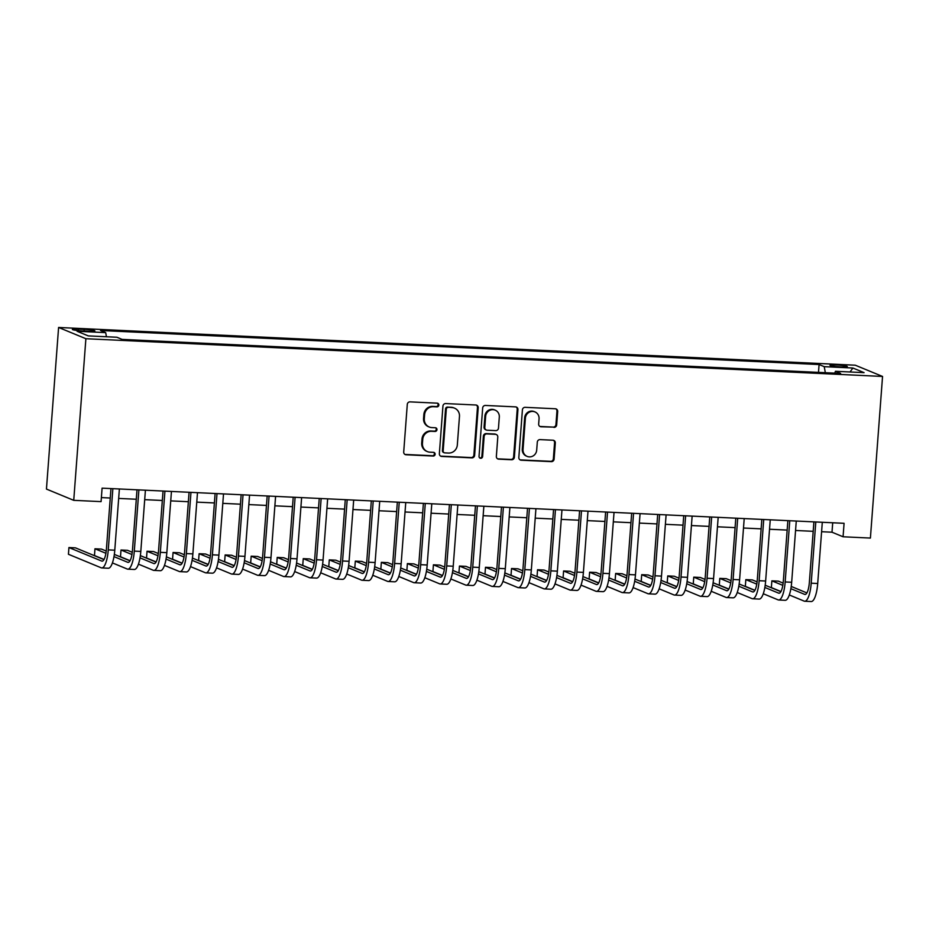 <?xml version="1.0" encoding="UTF-8"?>
<svg xmlns="http://www.w3.org/2000/svg" width="929" height="929" viewBox="0 0 929 929"><rect width="100%" height="100%" fill="white"/><g stroke="black" fill="none" stroke-linecap="round" stroke-linejoin="round"><path stroke-width="1.39" d="M438.848 405.102A1.87 1.777 112.4 0 0 437.199 403.163L410.049 401.874A2.659 2.543 112.4 0 0 407.285 404.405L403.709 451.993A2.659 2.543 112.4 0 0 406.066 454.757L433.216 456.046A1.87 1.777 112.4 0 0 434.075 452.469A1.87 1.777 112.4 0 0 433.495 452.342L429.988 452.179A8.524 8.152 112.4 0 1 422.44 443.33L422.741 439.359A8.524 8.152 112.4 0 1 431.555 431.288L435.074 431.451A1.87 1.777 112.4 0 0 435.922 427.874A1.87 1.777 112.4 0 0 435.353 427.746L431.834 427.584A8.524 8.152 112.4 0 1 424.298 418.735L424.588 414.775A8.524 8.152 112.4 0 1 433.402 406.705L436.92 406.867A1.87 1.777 112.4 0 0 438.848 405.102M429.221 427.003L428.478 426.701A8.524 8.152 112.4 0 1 423.554 418.433L423.856 414.473A8.524 8.152 112.4 0 1 432.67 406.391L436.177 406.565A1.87 1.777 112.4 0 0 437.385 403.186M404.893 454.386A2.659 2.543 112.4 0 0 405.334 454.455L432.484 455.733A1.87 1.777 112.4 0 0 433.68 452.365M427.375 451.587L426.632 451.285A8.524 8.152 112.4 0 1 421.708 443.017L422.01 439.057A8.524 8.152 112.4 0 1 430.812 430.986L434.331 431.149A1.87 1.777 112.4 0 0 435.527 427.77M836.274 364.969A8.686 0.824 4.3 0 0 829.98 365.294A8.686 0.824 4.3 0 0 841 366.92A8.686 0.824 4.3 0 0 847.294 366.595A8.686 0.824 4.3 0 0 836.274 364.969M553.916 427.398A2.659 2.543 112.4 0 0 556.68 424.878L557.679 411.524A2.659 2.543 112.4 0 0 555.321 408.76L525.164 407.332A2.659 2.543 112.4 0 0 522.412 409.852L518.835 457.44A2.659 2.543 112.4 0 0 521.192 460.203L551.35 461.643A2.659 2.543 112.4 0 0 554.102 459.112L555.31 442.982A2.659 2.543 112.4 0 0 552.952 440.218L540.051 439.614A2.659 2.543 112.4 0 0 537.299 442.134L536.695 450.135A7.13 6.805 112.4 0 1 527.138 456.394A7.13 6.805 112.4 0 1 523.027 449.485L525.384 418.155A7.13 6.805 112.4 0 1 534.93 411.895A7.13 6.805 112.4 0 1 539.052 418.805L538.657 424.019A2.659 2.543 112.4 0 0 541.015 426.783L553.185 427.096A2.659 2.543 112.4 0 0 555.937 424.576L556.947 411.222A2.659 2.543 112.4 0 0 555.763 408.818M85.886 338.713L73.739 500.336L101.075 501.625L102.085 488.155L844.078 523.306L843.067 536.776L870.403 538.065L882.55 376.454L85.886 338.713L58.597 327.461L855.261 365.202L882.55 376.454M478.203 407.761A2.659 2.543 112.4 0 0 475.845 404.998L445.688 403.569A2.659 2.543 112.4 0 0 442.936 406.089L439.359 453.677A2.659 2.543 112.4 0 0 441.716 456.441L471.874 457.869A2.659 2.543 112.4 0 0 474.626 455.349L478.203 407.761L477.471 407.459A2.659 2.543 112.4 0 0 476.287 405.056M485.426 405.45L515.583 406.879A2.659 2.543 112.4 0 1 517.941 409.643L514.364 457.231A2.659 2.543 112.4 0 1 511.612 459.75L498.699 459.147A2.659 2.543 112.4 0 1 496.353 456.383L497.793 437.083A2.659 2.543 112.4 0 0 495.447 434.319L486.877 433.913A2.659 2.543 112.4 0 0 484.125 436.433L482.615 456.522A1.87 1.777 112.4 0 1 480.119 458.16A1.87 1.777 112.4 0 1 479.039 456.36L482.674 407.97A2.659 2.543 112.4 0 1 485.426 405.45M83.053 330.991L88.789 331.258A8.407 0.801 4.3 0 0 94.886 330.945A8.407 0.801 4.3 0 0 84.214 329.377L78.489 329.098A8.407 0.801 4.3 0 0 72.381 329.412A8.407 0.801 4.3 0 0 83.053 330.991M818.495 372.378L819.088 364.54L100.529 330.492L105.697 332.628L106.429 336.751M819.088 364.54L824.244 366.665L852.88 368.023L864.098 372.645L835.461 371.286L840.617 373.423L122.071 339.387L116.903 337.25L88.267 335.892L77.061 331.27L105.697 332.628M73.739 500.336L46.45 489.072L58.597 327.461M821.596 531.713L832.001 532.212L843.067 536.776M101.377 497.596L110.261 498.025M118.668 498.42L136.296 499.256M144.703 499.651L162.331 500.487M170.739 500.882L188.366 501.718M196.774 502.124L214.402 502.949M222.809 503.355L240.437 504.192M248.844 504.586L266.472 505.422M274.868 505.817L292.507 506.653M300.903 507.048L318.542 507.884M326.938 508.291L344.578 509.127M352.974 509.522L370.613 510.358M379.009 510.753L396.648 511.589M405.044 511.984L422.672 512.82M431.079 513.214L448.707 514.051M457.114 514.457L474.742 515.293M483.15 515.688L500.777 516.524M509.185 516.919L526.813 517.755M535.22 518.15L552.848 518.986M561.255 519.381L578.883 520.217M587.291 520.623L604.918 521.459M613.326 521.854L630.954 522.69M639.361 523.085L656.989 523.921M665.396 524.316L683.024 525.152M691.431 525.547L709.059 526.383M717.467 526.789L735.094 527.626M743.49 528.02L761.13 528.856M769.526 529.251L787.165 530.087M795.561 530.482L813.2 531.318M832.709 522.772L832.001 532.212M835.461 371.286L834.73 373.144M825.324 372.692L824.244 366.665M852.88 368.023L850.035 371.983M440.543 456.081A2.659 2.543 112.4 0 0 440.985 456.139L471.131 457.567A2.659 2.543 112.4 0 0 473.883 455.047L477.471 407.459M448.231 407.401A1.87 1.777 112.4 0 0 446.303 409.166L443.156 450.937A1.87 1.777 112.4 0 0 444.805 452.876L448.51 453.05A8.524 8.152 112.4 0 0 457.323 444.979L459.472 416.424A8.524 8.152 112.4 0 0 451.935 407.576L447.488 407.099A1.87 1.777 112.4 0 0 445.56 408.865L446.303 409.166M444.236 452.748L443.493 452.446A1.87 1.777 112.4 0 1 442.425 450.635L445.56 408.865M454.548 408.156L453.805 407.854A8.524 8.152 112.4 0 0 451.192 407.274L451.935 407.576M447.488 407.099L451.192 407.274M497.526 458.775A2.659 2.543 112.4 0 0 497.967 458.845L510.869 459.449A2.659 2.543 112.4 0 0 513.621 456.929L517.209 409.341A2.659 2.543 112.4 0 0 516.025 406.937M496.26 434.493L495.517 434.191A2.659 2.543 112.4 0 0 494.704 434.006L486.146 433.599A2.659 2.543 112.4 0 0 483.394 436.131L481.884 456.22L482.615 456.522M479.77 457.962A1.87 1.777 112.4 0 0 481.884 456.22M499.303 417.051A7.13 6.805 112.4 0 0 495.192 410.142A7.13 6.805 112.4 0 0 485.635 416.401L484.799 427.445A2.659 2.543 112.4 0 0 487.156 430.208L495.726 430.615A2.659 2.543 112.4 0 0 498.478 428.095L499.303 417.051M495.192 410.142L494.449 409.84A7.13 6.805 112.4 0 0 484.892 416.099L485.635 416.401M486.343 430.022L485.6 429.721A2.659 2.543 112.4 0 1 484.067 427.143L484.892 416.099M539.842 426.423A2.659 2.543 112.4 0 0 540.283 426.481L553.185 427.096M534.93 411.895L534.198 411.582A7.13 6.805 112.4 0 0 524.641 417.853L525.384 418.155M527.138 456.394L526.406 456.093A7.13 6.805 112.4 0 1 522.284 449.183L524.641 417.853M520.019 459.843A2.659 2.543 112.4 0 0 520.449 459.901L550.607 461.33A2.659 2.543 112.4 0 0 553.359 458.81L554.578 442.68A2.659 2.543 112.4 0 0 553.394 440.276M103.955 559.618L75.446 547.855L68.932 547.541L68.432 554.276L101.215 567.805A20.357 5.667 -87.3 0 0 101.772 567.933A20.357 5.667 -87.3 0 0 108.263 549.887L112.862 488.666M101.772 567.933L108.275 568.246A20.357 5.667 -87.3 0 0 114.778 550.2L119.376 488.979M110.969 488.584L106.417 549.132A13.563 3.774 92.7 0 1 102.085 561.162A13.563 3.774 92.7 0 1 101.714 561.07L68.932 547.541M112.409 562.916L127.25 569.036A20.357 5.667 -87.3 0 0 127.807 569.163A20.357 5.667 -87.3 0 0 134.299 551.118L138.897 489.908M127.807 569.163L134.31 569.477A20.357 5.667 -87.3 0 0 140.802 551.431L145.412 490.21M137.004 489.815L132.452 550.363A13.563 3.774 92.7 0 1 128.121 562.393A13.563 3.774 92.7 0 1 127.749 562.312L113.977 556.622M129.99 560.849L114.325 554.392M106.231 551.048L101.482 549.085L94.967 548.784L94.468 555.519L104.048 559.467M105.918 553.289L94.967 548.784M138.444 564.147L153.285 570.278A20.357 5.667 -87.3 0 0 153.842 570.394A20.357 5.667 -87.3 0 0 160.334 552.349L164.932 491.139M153.842 570.394L160.345 570.708A20.357 5.667 -87.3 0 0 166.837 552.662L171.447 491.441M163.04 491.046L158.487 551.594A13.563 3.774 92.7 0 1 154.156 563.624A13.563 3.774 92.7 0 1 153.784 563.543L140.012 557.853M156.026 562.08L140.36 555.623M132.266 552.279L127.517 550.316L121.002 550.014L120.503 556.75L130.072 560.698M131.953 554.532L121.002 550.014M164.479 565.389L179.32 571.509A20.357 5.667 -87.3 0 0 179.878 571.637A20.357 5.667 -87.3 0 0 186.369 553.591L190.968 492.37M179.878 571.637L186.381 571.939A20.357 5.667 -87.3 0 0 192.872 553.893L197.482 492.684M189.075 492.277L184.523 552.825A13.563 3.774 92.7 0 1 180.191 564.855A13.563 3.774 92.7 0 1 179.82 564.774L166.047 559.095M182.061 563.322L166.396 556.854M158.302 553.521L153.552 551.559L147.037 551.245L146.527 557.981L156.107 561.929M157.976 555.763L147.037 551.245M190.515 566.62L205.355 572.74A20.357 5.667 -87.3 0 0 205.913 572.868A20.357 5.667 -87.3 0 0 212.404 554.822L217.003 493.601M205.913 572.868L212.416 573.17A20.357 5.667 -87.3 0 0 218.907 555.124L223.517 493.914M215.11 493.508L210.558 554.056A13.563 3.774 92.7 0 1 206.226 566.086A13.563 3.774 92.7 0 1 205.855 566.005L192.082 560.326M208.096 564.553L192.431 558.085M184.337 554.752L179.587 552.79L173.073 552.476L172.562 559.212L182.142 563.171M184.012 556.994L173.073 552.476M216.55 567.851L231.391 573.971A20.357 5.667 -87.3 0 0 231.936 574.099A20.357 5.667 -87.3 0 0 238.439 556.053L243.038 494.832M231.936 574.099L238.451 574.412A20.357 5.667 -87.3 0 0 244.942 556.366L249.553 495.145M241.145 494.751L236.593 555.298A13.563 3.774 92.7 0 1 232.262 567.329A13.563 3.774 92.7 0 1 231.89 567.236L218.118 561.557M234.131 565.784L218.466 559.328M210.372 555.983L205.611 554.021L199.108 553.707L198.597 560.442L208.177 564.402M210.047 558.224L199.108 553.707M242.585 569.082L257.426 575.202A20.357 5.667 -87.3 0 0 257.972 575.33A20.357 5.667 -87.3 0 0 264.475 557.284L269.073 496.074M257.972 575.33L264.486 575.643A20.357 5.667 -87.3 0 0 270.978 557.597L275.588 496.376M267.18 495.981L262.628 556.529A13.563 3.774 92.7 0 1 258.297 568.56A13.563 3.774 92.7 0 1 257.925 568.478L244.153 562.788M260.166 567.015L244.501 560.559M236.407 557.214L231.646 555.252L225.143 554.95L224.632 561.685L234.213 565.633M236.082 559.467L225.143 554.95M268.62 570.313L283.45 576.444A20.357 5.667 -87.3 0 0 284.007 576.572A20.357 5.667 -87.3 0 0 290.51 558.515L295.108 497.305M284.007 576.572L290.522 576.874A20.357 5.667 -87.3 0 0 297.013 558.828L301.623 497.607M293.216 497.212L288.664 557.76A13.563 3.774 92.7 0 1 284.332 569.791A13.563 3.774 92.7 0 1 283.96 569.709L270.188 564.019M286.202 568.246L270.536 561.79M262.442 558.445L257.681 556.483L251.178 556.181L250.667 562.916L260.248 566.864M262.117 560.698L251.178 556.181M294.656 571.556L309.485 577.675A20.357 5.667 -87.3 0 0 310.042 577.803A20.357 5.667 -87.3 0 0 316.545 559.757L321.144 498.536M310.042 577.803L316.557 578.105A20.357 5.667 -87.3 0 0 323.048 560.059L327.647 498.85M319.251 498.443L314.699 558.991A13.563 3.774 92.7 0 1 310.367 571.021A13.563 3.774 92.7 0 1 309.996 570.94L296.223 565.262M312.237 569.489L296.572 563.02M288.478 559.688L283.717 557.725L277.214 557.412L276.703 564.147L286.283 568.095M288.153 561.929L277.214 557.412M320.691 572.787L335.52 578.906A20.357 5.667 -87.3 0 0 336.077 579.034A20.357 5.667 -87.3 0 0 342.58 560.988L347.179 499.767M336.077 579.034L342.592 579.336A20.357 5.667 -87.3 0 0 349.083 561.29L353.682 500.081M345.286 499.674L340.734 560.222A13.563 3.774 92.7 0 1 336.403 572.252A13.563 3.774 92.7 0 1 336.031 572.171L322.258 566.493M338.272 570.72L322.607 564.251M314.513 560.919L309.752 558.956L303.249 558.643L302.738 565.378L312.318 569.338M314.188 563.16L303.249 558.643M346.726 574.017L361.555 580.137A20.357 5.667 -87.3 0 0 362.113 580.265A20.357 5.667 -87.3 0 0 368.604 562.219L373.214 500.998M362.113 580.265L368.627 580.579A20.357 5.667 -87.3 0 0 375.119 562.533L379.717 501.312M371.321 500.917L366.769 561.464A13.563 3.774 92.7 0 1 362.438 573.495A13.563 3.774 92.7 0 1 362.066 573.402L348.294 567.724M364.307 571.95L348.642 565.494M340.548 562.15L335.787 560.187L329.284 559.873L328.773 566.609L338.353 570.569M340.223 564.391L329.284 559.873M372.75 575.248L387.59 581.368A20.357 5.667 -87.3 0 0 388.148 581.496A20.357 5.667 -87.3 0 0 394.639 563.45L399.249 502.241M388.148 581.496L394.662 581.809A20.357 5.667 -87.3 0 0 401.154 563.764L405.752 502.543M397.357 502.148L392.804 562.695A13.563 3.774 92.7 0 1 388.473 574.726A13.563 3.774 92.7 0 1 388.101 574.645L374.329 568.954M390.331 573.181L374.677 566.725M366.583 563.38L361.822 561.418L355.319 561.116L354.808 567.851L364.389 571.799M366.258 565.633L355.319 561.116M398.785 576.479L413.626 582.611A20.357 5.667 -87.3 0 0 414.183 582.738A20.357 5.667 -87.3 0 0 420.674 564.681L425.285 503.472M414.183 582.738L420.698 583.04A20.357 5.667 -87.3 0 0 427.189 564.995L431.788 503.773M423.392 503.379L418.84 563.926A13.563 3.774 92.7 0 1 414.508 575.957A13.563 3.774 92.7 0 1 414.137 575.875L400.364 570.185M416.366 574.412L400.713 567.956M392.619 564.611L387.857 562.649L381.354 562.347L380.844 569.082L390.424 573.03M392.293 566.864L381.354 562.347M424.82 577.722L439.661 583.842A20.357 5.667 -87.3 0 0 440.218 583.969A20.357 5.667 -87.3 0 0 446.71 565.924L451.32 504.702M440.218 583.969L446.733 584.271A20.357 5.667 -87.3 0 0 453.224 566.226L457.823 505.016M449.427 504.61L444.875 565.157A13.563 3.774 92.7 0 1 440.543 577.188A13.563 3.774 92.7 0 1 440.172 577.106L426.399 571.428M442.401 575.655L426.748 569.187M418.654 565.854L413.893 563.891L407.39 563.578L406.879 570.313L416.459 574.261M418.329 568.095L407.39 563.578M450.855 578.953L465.696 585.073A20.357 5.667 -87.3 0 0 466.253 585.2A20.357 5.667 -87.3 0 0 472.745 567.154L477.355 505.933M466.253 585.2L472.756 585.502A20.357 5.667 -87.3 0 0 479.259 567.456L483.858 506.247M475.462 505.84L470.898 566.388A13.563 3.774 92.7 0 1 466.579 578.419A13.563 3.774 92.7 0 1 466.207 578.337L452.435 572.659M468.437 576.886L452.783 570.418M444.689 567.085L439.928 565.122L433.413 564.809L432.914 571.544L442.494 575.504M444.364 569.326L433.413 564.809M476.891 580.184L491.731 586.304A20.357 5.667 -87.3 0 0 492.289 586.431A20.357 5.667 -87.3 0 0 498.78 568.385L503.39 507.164M492.289 586.431L498.792 586.745A20.357 5.667 -87.3 0 0 505.295 568.699L509.893 507.478M501.486 507.083L496.934 567.631A13.563 3.774 92.7 0 1 492.614 579.661A13.563 3.774 92.7 0 1 492.242 579.568L478.47 573.89M494.472 578.117L478.818 571.66M470.724 568.316L465.963 566.353L459.449 566.051L458.949 572.775L468.53 576.735M470.399 570.557L459.449 566.051M502.926 581.415L517.767 587.534A20.357 5.667 -87.3 0 0 518.324 587.662A20.357 5.667 -87.3 0 0 524.815 569.616L529.425 508.407M518.324 587.662L524.827 587.976A20.357 5.667 -87.3 0 0 531.33 569.93L535.928 508.709M527.521 508.314L522.969 568.862A13.563 3.774 92.7 0 1 518.649 580.892A13.563 3.774 92.7 0 1 518.277 580.811L504.505 575.121M520.507 579.348L504.853 572.891M496.76 569.547L491.998 567.584L485.484 567.282L484.984 574.017L494.565 577.966M496.434 571.799L485.484 567.282M528.961 582.646L543.802 588.777A20.357 5.667 -87.3 0 0 544.359 588.905A20.357 5.667 -87.3 0 0 550.851 570.859L555.449 509.638M544.359 588.905L550.862 589.207A20.357 5.667 -87.3 0 0 557.365 571.161L561.964 509.94M553.556 509.545L549.004 570.092A13.563 3.774 92.7 0 1 544.673 582.123A13.563 3.774 92.7 0 1 544.313 582.042L530.529 576.352M546.542 580.59L530.889 574.122M522.795 570.778L518.034 568.815L511.519 568.513L511.02 575.248L520.6 579.197M522.47 573.03L511.519 568.513M554.996 583.888L569.837 590.008A20.357 5.667 -87.3 0 0 570.394 590.136A20.357 5.667 -87.3 0 0 576.886 572.09L581.484 510.869M570.394 590.136L576.897 590.438A20.357 5.667 -87.3 0 0 583.4 572.392L587.999 511.182M579.591 510.776L575.039 571.323A13.563 3.774 92.7 0 1 570.708 583.354A13.563 3.774 92.7 0 1 570.336 583.273L556.564 577.594M572.578 581.821L556.912 575.353M548.818 572.02L544.069 570.058L537.554 569.744L537.055 576.479L546.635 580.428M548.505 574.261L537.554 569.744M581.031 585.119L595.872 591.239A20.357 5.667 -87.3 0 0 596.43 591.367A20.357 5.667 -87.3 0 0 602.921 573.321L607.52 512.1M596.43 591.367L602.933 591.668A20.357 5.667 -87.3 0 0 609.424 573.623L614.034 512.413M605.627 512.007L601.075 572.554A13.563 3.774 92.7 0 1 596.743 584.585A13.563 3.774 92.7 0 1 596.372 584.504L582.599 578.825M598.613 583.052L582.947 576.584M574.854 573.251L570.104 571.289L563.589 570.975L563.09 577.71L572.67 581.67M574.54 575.492L563.589 570.975M607.067 586.35L621.907 592.47A20.357 5.667 -87.3 0 0 622.465 592.597A20.357 5.667 -87.3 0 0 628.956 574.552L633.555 513.331M622.465 592.597L628.968 592.911A20.357 5.667 -87.3 0 0 635.459 574.865L640.069 513.644M631.662 513.249L627.11 573.797A13.563 3.774 92.7 0 1 622.778 585.827A13.563 3.774 92.7 0 1 622.407 585.734L608.634 580.056M624.648 584.283L608.983 577.826M600.889 574.482L596.139 572.519L589.625 572.218L589.125 578.941L598.694 582.901M600.575 576.723L589.625 572.218M633.102 587.581L647.943 593.701A20.357 5.667 -87.3 0 0 648.5 593.828A20.357 5.667 -87.3 0 0 654.991 575.783L659.59 514.573M648.5 593.828L655.003 594.142A20.357 5.667 -87.3 0 0 661.494 576.096L666.105 514.875M657.697 514.48L653.145 575.028A13.563 3.774 92.7 0 1 648.814 587.058A13.563 3.774 92.7 0 1 648.442 586.977L634.67 581.287M650.683 585.514L635.018 579.057M626.924 575.713L622.175 573.75L615.66 573.448L615.149 580.184L624.729 584.132M626.599 577.966L615.66 573.448M659.137 588.812L673.978 594.943A20.357 5.667 -87.3 0 0 674.535 595.071A20.357 5.667 -87.3 0 0 681.027 577.025L685.625 515.804M674.535 595.071L681.038 595.373A20.357 5.667 -87.3 0 0 687.53 577.327L692.14 516.106M683.732 515.711L679.18 576.259A13.563 3.774 92.7 0 1 674.849 588.289A13.563 3.774 92.7 0 1 674.477 588.208L660.705 582.518M676.718 586.756L661.053 580.288M652.959 576.955L648.21 574.981L641.695 574.679L641.184 581.415L650.764 585.363M652.634 579.197L641.695 574.679M685.172 590.054L700.013 596.174A20.357 5.667 -87.3 0 0 700.559 596.302A20.357 5.667 -87.3 0 0 707.062 578.256L711.66 517.035M700.559 596.302L707.074 596.604A20.357 5.667 -87.3 0 0 713.565 578.558L718.175 517.348M709.768 516.942L705.216 577.49A13.563 3.774 92.7 0 1 700.884 589.52A13.563 3.774 92.7 0 1 700.512 589.439L686.74 583.76M702.754 587.987L687.088 581.519M678.994 578.186L674.233 576.224L667.73 575.91L667.219 582.646L676.8 586.594M678.669 580.428L667.73 575.91M711.208 591.285L726.048 597.405A20.357 5.667 -87.3 0 0 726.594 597.533A20.357 5.667 -87.3 0 0 733.097 579.487L737.696 518.266M726.594 597.533L733.109 597.835A20.357 5.667 -87.3 0 0 739.6 579.789L744.21 518.579M735.803 518.173L731.251 578.721A13.563 3.774 92.7 0 1 726.919 590.751A13.563 3.774 92.7 0 1 726.548 590.67L712.775 584.991M728.789 589.218L713.124 582.75M705.03 579.417L700.269 577.455L693.766 577.141L693.255 583.876L702.835 587.836M704.705 581.659L693.766 577.141M737.243 592.516L752.084 598.636A20.357 5.667 -87.3 0 0 752.629 598.764A20.357 5.667 -87.3 0 0 759.132 580.718L763.731 519.497M752.629 598.764L759.144 599.077A20.357 5.667 -87.3 0 0 765.635 581.031L770.246 519.81M761.838 519.416L757.286 579.963A13.563 3.774 92.7 0 1 752.954 591.994A13.563 3.774 92.7 0 1 752.583 591.901L738.81 586.222M754.824 590.449L739.159 583.993M731.065 580.648L726.304 578.686L719.801 578.384L719.29 585.107L728.87 589.067M730.74 582.889L719.801 578.384M763.278 593.747L778.107 599.867A20.357 5.667 -87.3 0 0 778.665 599.995A20.357 5.667 -87.3 0 0 785.168 581.949L789.766 520.739M778.665 599.995L785.179 600.308A20.357 5.667 -87.3 0 0 791.671 582.262L796.269 521.041M787.873 520.646L783.321 581.194A13.563 3.774 92.7 0 1 778.99 593.225A13.563 3.774 92.7 0 1 778.618 593.143L764.846 587.453M780.859 591.68L765.194 585.224M757.1 581.879L752.339 579.917L745.836 579.615L745.325 586.35L754.905 590.298M756.775 584.132L745.836 579.615M789.313 594.978L804.142 601.109A20.357 5.667 -87.3 0 0 804.7 601.237A20.357 5.667 -87.3 0 0 811.203 583.191L815.801 521.97M804.7 601.237L811.214 601.539A20.357 5.667 -87.3 0 0 817.706 583.493L822.304 522.272M813.909 521.877L809.356 582.425A13.563 3.774 92.7 0 1 805.025 594.455A13.563 3.774 92.7 0 1 804.653 594.374L790.881 588.684M806.895 592.923L791.229 586.454M783.135 583.122L778.374 581.148L771.871 580.846L771.36 587.581L780.941 591.529M782.81 585.363L771.871 580.846M78.373 330.631L78.489 329.098M84.086 331.038L84.214 329.377M432.67 406.391L433.402 406.705M423.856 414.473L424.588 414.775M423.554 418.433L424.298 418.735M434.331 431.149L435.074 431.451M430.812 430.986L431.555 431.288M422.01 439.057L422.741 439.359M421.708 443.017L422.44 443.33M432.484 455.733L433.216 456.046M405.334 454.455L406.066 454.757M436.177 406.565L436.92 406.867M473.883 455.047L474.626 455.349M471.131 457.567L471.874 457.869M440.985 456.139L441.716 456.441M442.425 450.635L443.156 450.937M517.209 409.341L517.941 409.643M513.621 456.929L514.364 457.231M510.869 459.449L511.612 459.75M497.967 458.845L498.699 459.147M494.704 434.006L495.447 434.319M486.146 433.599L486.877 433.913M483.394 436.131L484.125 436.433M484.067 427.143L484.799 427.445M540.283 426.481L541.015 426.783M522.284 449.183L523.027 449.485M554.578 442.68L555.31 442.982M553.359 458.81L554.102 459.112M550.607 461.33L551.35 461.643M520.449 459.901L521.192 460.203M556.947 411.222L557.679 411.524M555.937 424.576L556.68 424.878M108.263 549.887L114.778 550.2M101.714 561.07L102.469 561.104M134.299 551.118L140.802 551.431M127.749 562.312L128.504 562.347M160.334 552.349L166.837 552.662M153.784 563.543L154.539 563.578M186.369 553.591L192.872 553.893M179.82 564.774L180.574 564.809M212.404 554.822L218.907 555.124M205.855 566.005L206.61 566.04M238.439 556.053L244.942 556.366M231.89 567.236L232.645 567.271M264.475 557.284L270.978 557.597M257.925 568.478L258.68 568.513M290.51 558.515L297.013 558.828M283.96 569.709L284.704 569.744M316.545 559.757L323.048 560.059M309.996 570.94L310.739 570.975M342.58 560.988L349.083 561.29M336.031 572.171L336.774 572.206M368.604 562.219L375.119 562.533M362.066 573.402L362.809 573.437M394.639 563.45L401.154 563.764M388.101 574.645L388.845 574.679M420.674 564.681L427.189 564.995M414.137 575.875L414.88 575.91M446.71 565.924L453.224 566.226M440.172 577.106L440.915 577.141M472.745 567.154L479.259 567.456M466.207 578.337L466.95 578.372M498.78 568.385L505.295 568.699M492.242 579.568L492.985 579.603M524.815 569.616L531.33 569.93M518.277 580.811L519.021 580.846M550.851 570.859L557.365 571.161M544.313 582.042L545.056 582.077M576.886 572.09L583.4 572.392M570.336 583.273L571.091 583.307M602.921 573.321L609.424 573.623M596.372 584.504L597.126 584.538M628.956 574.552L635.459 574.865M622.407 585.734L623.162 585.769M654.991 575.783L661.494 576.096M648.442 586.977L649.197 587.012M681.027 577.025L687.53 577.327M674.477 588.208L675.232 588.243M707.062 578.256L713.565 578.558M700.512 589.439L701.267 589.474M733.097 579.487L739.6 579.789M726.548 590.67L727.302 590.705M759.132 580.718L765.635 581.031M752.583 591.901L753.326 591.936M785.168 581.949L791.671 582.262M778.618 593.143L779.361 593.178M811.203 583.191L817.706 583.493M804.653 594.374L805.397 594.409"/></g></svg>
